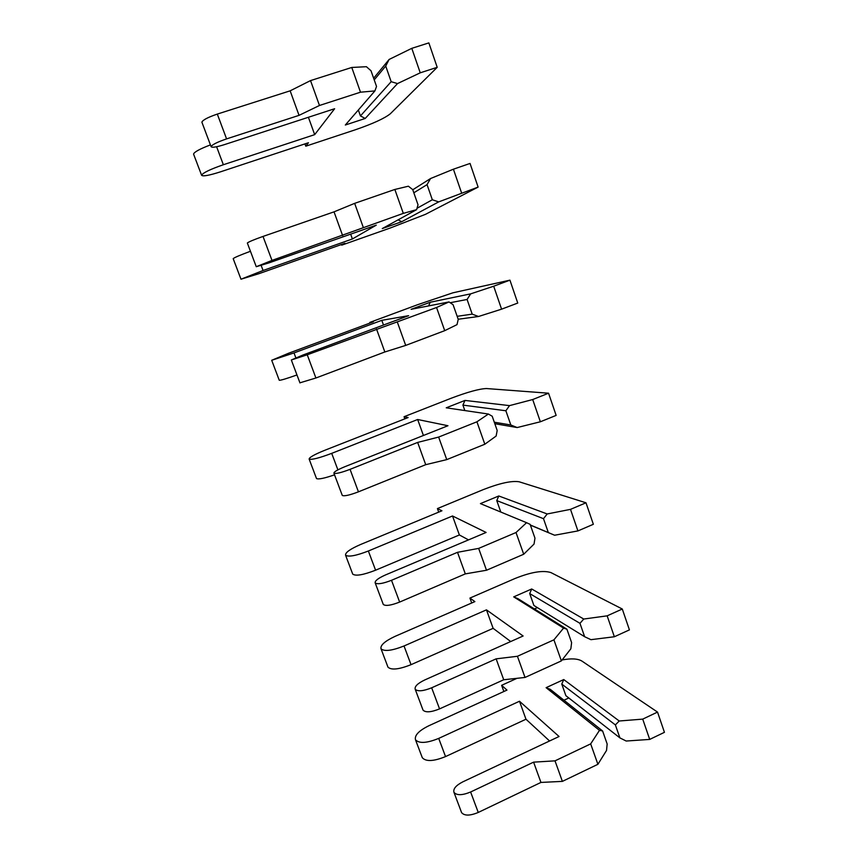 <?xml version="1.0" encoding="UTF-8"?>
<svg xmlns="http://www.w3.org/2000/svg" width="858" height="858" viewBox="0 0 858 858"><rect width="100%" height="100%" fill="white"/><g stroke="black" fill="none" stroke-linecap="round" stroke-linejoin="round"><path stroke-width="1.29" d="M360.499 92.192L351.769 67.46L366.42 66.71L371.021 70.774L376.523 86.444L374.914 90.916L360.499 92.192L319.476 105.48L299.034 115.358L226.576 138.889C217.246 142.106 212.076 144.691 211.089 146.654C211.872 147.823 216.28 147.158 224.324 144.659L334.631 108.73L314.682 134.642L223.359 164.736C210.221 169.305 202.96 172.801 201.587 175.236C202.703 176.619 208.944 175.504 220.313 171.89L308.44 142.739L305.78 146.192L355.416 129.751C372.833 123.745 384.448 118.436 390.272 113.814L437.205 67.321L420.238 72.823L397.522 83.58L391.173 81.692L360.446 115.937L358.354 110.006M391.173 81.692L385.725 66.066L374.217 79.891M420.238 72.823L411.797 48.338L389.124 59.449L385.725 66.066M373.638 78.239L389.124 59.449M437.205 67.321L428.85 42.9L411.797 48.338M210.424 144.895C199.86 148.927 194.24 151.984 193.565 154.086L193.683 154.386M351.769 67.46L310.532 80.598L290.143 90.83L217.31 114.082C207.936 117.299 202.788 119.991 201.877 122.158L201.984 122.437M374.914 90.916L345.324 125.021L365.218 118.458L397.522 83.58M365.218 118.458L360.446 115.937M319.476 105.48L310.532 80.598M299.034 115.358L290.143 90.83M314.682 134.642L308.397 117.267M305.78 146.192L304.955 143.897M403.303 213.374L394.852 189.457L408.387 186.207L412.709 189.607L418.028 204.783L416.613 209.652L403.303 213.374L271.986 260.414L256.252 266.709L268.608 263.009L376.254 225.15L352.391 238.974L263.063 270.495L240.98 279.215L258.644 273.777L344.916 243.307L341.731 245.152L390.358 227.971L425.471 214.339L478.12 187.087L438.674 201.898L432.325 199.764L417.02 208.269M432.325 199.764L427.048 184.631L413.824 192.803M461.572 192.911L453.41 169.198L430.544 178.539L427.048 184.631M412.762 189.768L430.544 178.539M478.12 187.087L470.045 163.449L453.41 169.198M250.45 251.276C239.983 255.148 234.234 257.604 233.194 258.655L233.237 258.762M394.852 189.457L354.654 203.357L334.03 211.851L263.02 236.433C253.839 239.693 248.616 241.881 247.34 243.018L247.372 243.114M416.613 209.652L382.282 228.571L401.748 221.696L438.674 201.898M401.748 221.696L398.101 219.852M363.299 227.424L354.654 203.357M342.632 235.585L334.03 211.851M352.391 238.974L350.654 234.159M341.731 245.152L341.495 244.509M428.603 305.92L430.244 302.231L411.1 309.33L449.024 301.93L436.55 307.507L307.25 354.794L291.334 359.974L303.035 354.987L408.612 315.68L381.799 320.334L294.004 352.928L271.696 360.285L288.545 353.26L373.391 321.804L369.798 322.426L417.642 304.687L452.949 292.803L509.931 280.158L517.749 303.056L501.587 309.17L478.528 316.495L472.19 314.135L457.153 316.323M472.19 314.135L467.084 299.474L450.182 302.724M501.587 309.17L493.693 286.207L470.656 293.865L467.084 299.474M430.244 302.231L470.656 293.865M509.931 280.158L493.693 286.207M436.55 307.507L444.723 330.662L457.003 324.635L458.236 319.401L453.078 304.697L449.024 301.93M458.183 319.251L478.528 316.495M444.723 330.662L405.705 345.409L384.845 351.973L315.916 378.003L299.925 382.818M296.965 374.957C286.636 378.625 280.738 380.394 279.268 380.276L279.236 380.169M405.705 345.409L397.329 322.115M384.845 351.973L376.512 328.989M383.505 325.032L381.799 320.334M370.023 323.048L369.798 322.426M510.832 424.978L505.877 410.767L462.912 405.105L464.982 400.429L446.235 407.807L488.395 414.039L476.919 421.804L438.642 437.076L417.642 442.428L350.053 469.347C341.237 472.683 335.864 473.97 333.934 473.219C333.773 471.943 337.409 469.776 344.852 466.709L447.962 425.729L417.653 419.508L331.703 453.356C319.208 458.054 311.69 459.974 309.148 459.105C309.094 457.475 314.382 454.493 325.01 450.193L408.118 417.556L404.054 416.72L450.954 398.326C467.556 392.042 479.408 388.781 486.475 388.545L548.562 393.211L556.145 415.401L540.358 421.782L517.159 427.552L510.832 424.978L494.294 422.2M464.843 410.553L462.912 405.105M540.358 421.782L532.7 399.538L509.523 405.62L505.877 410.767M464.982 400.429L509.523 405.62M548.562 393.211L532.7 399.538M476.919 421.804L484.834 444.229L496.128 436.046L497.19 430.469L492.202 416.227L488.395 414.039M494.819 423.702L517.159 427.552M484.834 444.229L446.75 459.62L425.718 464.682L358.451 491.827C349.667 495.163 344.283 496.374 342.288 495.441L342.192 495.184M334.534 474.839C324.313 478.346 318.307 479.579 316.505 478.539L316.409 478.271M446.75 459.62L438.642 437.076M425.718 464.682L417.642 442.428M423.423 435.478L417.653 419.508M404.826 418.854L404.054 416.72M548.294 532.453L543.489 518.672L496.761 500.6L498.788 495.978L480.426 503.614L526.565 522.704L516.023 532.518L478.657 548.401L457.496 552.316L391.505 580.298C382.861 583.665 377.423 584.534 375.193 582.925C374.742 580.887 378.131 578.238 385.371 574.999L486.111 532.453L452.52 515.98L368.361 551.008C356.081 555.748 348.477 557.153 345.57 555.223C345.141 552.616 350.118 549.056 360.499 544.53L441.934 510.789L437.419 508.579L483.397 489.564C499.742 483.193 511.647 480.587 519.133 481.778L585.993 502.788L593.35 524.292L577.927 530.92L554.611 535.231L530.351 524.999M500.815 512.054L496.761 500.6M577.927 530.92L570.506 509.362L547.211 513.963L543.489 518.672M498.788 495.978L547.211 513.963M585.993 502.788L570.506 509.362M516.023 532.518L523.702 554.247L534.051 544.047L534.963 538.159L530.126 524.345L526.565 522.704M530.405 525.16L554.611 535.231M523.702 554.247L486.507 570.248L465.315 573.884L399.646 602.069C391.034 605.437 385.585 606.231 383.301 604.461L383.151 604.064M468.511 539.886L459.384 534.963L375.579 570.205C363.331 574.957 355.716 576.265 352.735 574.131L352.563 573.702M486.507 570.248L478.657 548.401M465.315 573.884L457.496 552.316M459.384 534.963L452.52 515.98M438.706 512.129L437.419 508.579M622.297 609.019L629.429 629.879L614.36 636.754L590.937 639.671L584.63 636.711L533.912 605.48L529.697 593.575L531.703 588.985L513.706 596.868L518.007 598.702L566.902 629.204L571.61 642.61L570.849 648.798L561.368 660.896L553.925 639.832L517.428 656.273L496.128 658.847L431.671 687.794C423.187 691.183 417.696 691.677 415.197 689.264C414.468 686.497 417.621 683.408 424.667 679.997L523.123 635.992L486.454 609.856L404.021 645.977C391.934 650.761 384.266 651.683 381.006 648.755C380.223 645.237 384.91 641.108 395.045 636.368L474.882 601.608L469.927 598.08L515.036 578.485C531.113 572.029 543.071 570.066 550.933 572.586L622.297 609.019L607.164 615.84L583.751 619.036L579.965 623.337L529.697 593.575M584.63 636.711L579.965 623.337M614.36 636.754L607.164 615.84M513.706 596.868L563.577 628.099L553.925 639.832M531.703 588.985L583.751 619.036M563.577 628.099L566.902 629.204M537.408 607.625L534.427 608.944M561.368 660.896L525.032 677.445L503.71 679.761L439.553 708.89C431.102 712.29 425.6 712.708 423.048 710.134L422.844 709.598M510.714 641.548L493.136 628.335L411.036 664.671C398.991 669.455 391.312 670.28 387.977 667.159L387.752 666.569M525.032 677.445L517.428 656.273M503.71 679.761L496.128 658.847M493.136 628.335L486.454 609.856M471.707 602.981L469.927 598.08M562.108 659.952C571.235 658.247 577.842 658.622 581.928 661.078L657.518 712.086L664.435 732.324L649.699 739.414L626.179 741.033L619.905 737.891L565.883 695.688L561.775 684.094L563.749 679.557L546.106 687.666L550.31 689.371L602.595 730.962L607.164 743.972L606.542 750.428L597.897 764.306L590.679 743.875L555.008 760.853L533.59 762.151L470.613 791.998C462.29 795.42 456.746 795.548 453.979 792.374C452.992 788.931 455.92 785.424 462.794 781.863L559.062 736.507L519.487 701.243L438.717 738.395C426.834 743.21 419.101 743.672 415.497 739.789C414.393 735.413 418.79 730.748 428.7 725.825L506.971 690.089L501.619 685.317L516.999 678.313M619.905 737.891L615.379 724.903L561.775 684.094M649.699 739.414L642.717 719.122L619.219 720.999L615.379 724.903M546.106 687.666L599.485 730.351L590.679 743.875M563.749 679.557L619.219 720.999M657.518 712.086L642.717 719.122M599.485 730.351L602.595 730.962M568.8 697.972L563.942 700.225M597.897 764.306L562.387 781.381L540.948 782.432L478.249 812.451C469.959 815.883 464.414 815.937 461.593 812.623L461.347 811.958M549.57 740.98L525.986 719.229L445.538 756.584C433.698 761.4 425.954 761.775 422.297 757.711L422.018 756.981M562.387 781.381L555.008 760.853M540.948 782.432L533.59 762.151M525.986 719.229L519.487 701.243M503.861 691.505L501.619 685.317M226.576 138.889L217.31 114.082M223.359 164.736L216.602 146.75M271.986 260.414L263.02 236.433M263.063 270.495L261.186 265.508M315.916 378.003L307.25 354.794M295.828 357.775L294.004 352.928M358.451 491.827L350.053 469.347M337.902 469.862L331.703 453.356M399.646 602.069L391.505 580.298M375.579 570.205L368.361 551.008M439.553 708.89L431.671 687.794M411.036 664.671L404.021 645.977M478.249 812.451L470.613 791.998M445.538 756.584L438.717 738.395M211.089 146.654L201.877 122.158M201.587 175.236L193.565 154.086M256.252 266.709L247.34 243.018M240.98 279.215L233.194 258.655M299.957 382.915L291.334 359.974M279.268 380.276L271.696 360.285M342.288 495.441L333.934 473.219M316.505 478.539L309.148 459.105M383.301 604.461L375.193 582.925M352.735 574.131L345.57 555.223M423.048 710.134L415.197 689.264M387.977 667.159L381.006 648.755M461.593 812.623L453.979 792.374M422.297 757.711L415.497 739.789"/></g></svg>
